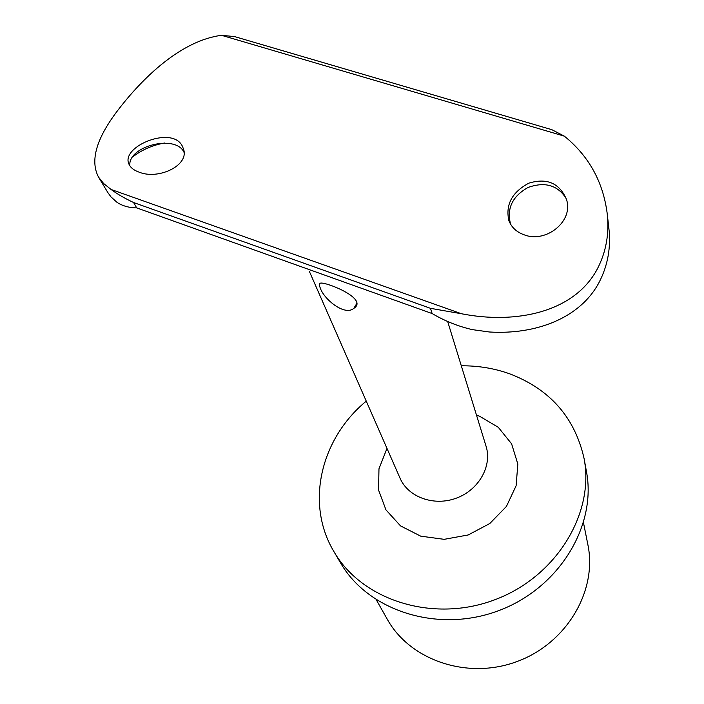 <?xml version="1.0" encoding="UTF-8"?>
<svg xmlns="http://www.w3.org/2000/svg" width="704" height="704" viewBox="0 0 704 704"><rect width="100%" height="100%" fill="white"/><g stroke="black" fill="none" stroke-linecap="round" stroke-linejoin="round"><path stroke-width="1.06" d="M320.267 287.945C323.506 298.742 344.441 316.351 353.769 308.405C368.623 299.165 328.363 282.638 320.883 283.061C319.097 283.237 318.894 284.865 320.267 287.945M583.502 522.826L587.849 544.535C597.564 590.48 566.966 643.148 517.229 661.461C467.623 680.161 410.018 660.361 387.279 619.265L376.314 599.834M461.314 365.807C478.394 365.649 494.736 368.403 510.338 374.062C550.299 389.585 574.878 417.718 584.065 458.471L586.406 471.302C596.974 525.633 559.134 588.359 498.397 610.746C437.809 633.556 368.139 610.887 340.551 562.892L333.951 551.654C304.885 503.404 320.945 438.337 366.256 401.148M584.065 458.471C594.766 513.462 556.222 577.122 494.375 599.914C432.687 623.146 361.856 600.23 333.951 551.654M476.485 415.122L479.503 416.196L498.274 427.293L511.597 443.819L517.836 464.05L516.111 485.751L506.44 506.405L489.826 523.503L468.213 534.952L444.198 539.334L420.702 536.158L400.514 525.888L385.959 509.872L378.558 490.072L378.972 468.794L386.98 448.395M164.49 143.035C152.513 145.147 141.909 149.785 132.678 156.948M243.505 39.222L234.555 36.59L221.549 35.314C181.57 40.498 143.158 76.921 117.066 111.32C96.158 139.014 89.98 160.961 98.551 177.144L103.638 183.524L111.021 189.438C117.137 193.952 124.652 198.308 133.584 202.523L136.699 207.882C128.99 207.777 122.426 205.929 116.996 202.347L110.942 196.847L107.73 192.394M432.15 313.562L430.461 308.317L461.525 313.764C516.023 324.509 574.182 312.294 597.221 269.157C606.179 251.997 609.497 233.35 607.156 213.215L608.828 227.841C611.098 247.403 607.825 265.663 598.99 282.594C579.964 318.349 535.603 334.875 489.368 331.989L472.34 329.63C458.234 326.383 444.831 321.024 432.15 313.562L136.699 207.882M139.102 172.146C133.98 170.342 130.636 167.746 129.07 164.384C119.654 146.318 175.366 123.684 183.146 148.183C190.678 164.815 158.787 180.286 139.102 172.146M607.156 213.215C603.011 181.641 588.755 155.954 564.37 136.162L551.83 129.677L542.678 126.993M524.542 234.951C546.19 243.232 573.98 221.135 566.438 199.32C559.416 183.058 546.876 177.672 528.801 183.172C512.037 192.192 505.384 204.635 508.842 220.493C511.474 227.418 516.701 232.241 524.542 234.951M566.122 198.317C557.48 185.09 544.79 181.474 528.053 187.475C512.547 196.196 506.669 208.226 510.426 223.564L510.831 224.611M183.973 152.258C175.824 134.077 127.838 145.913 129.818 165.757M447.665 321.482L486.059 446.222C492.342 465.863 478.905 489.887 456.447 498.115C434.078 506.59 408.188 497.218 400.074 478.254L309.285 271.225M564.37 136.162L221.549 35.314M461.525 313.764L111.021 189.438M430.461 308.317L133.584 202.523M353.769 308.405L356.646 303.714M551.83 129.677L234.555 36.59M98.551 177.144L107.738 192.394M510.426 223.564L508.842 220.493M183.814 150.691L183.146 148.183"/></g></svg>
